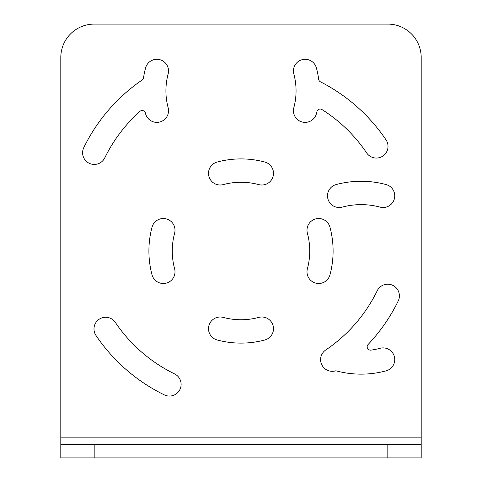 <?xml version="1.0" encoding="UTF-8"?>
<svg xmlns="http://www.w3.org/2000/svg" width="482" height="482" viewBox="0 0 482 482"><rect width="100%" height="100%" fill="white"/><g stroke="black" fill="none" stroke-linecap="round" stroke-linejoin="round"><path stroke-width="0.72" d="M421.196 457.9L60.804 457.9L60.804 444.555L421.196 444.555L421.196 457.9L421.196 57.466A33.366 33.366 0 0 0 387.823 24.1A33.366 33.366 0 0 1 421.196 57.466M60.804 57.466A33.366 33.366 0 0 1 94.177 24.1A33.366 33.366 0 0 0 60.804 57.466L60.804 444.555M316.951 111.583A3.338 3.338 0 0 1 321.976 109.547A3.338 3.338 0 0 0 316.951 111.583A88.429 88.429 0 0 1 316.403 113.728A11.676 11.676 0 0 1 302.1 121.982A11.676 11.676 0 0 1 293.839 107.679A65.07 65.07 0 0 0 293.839 73.999A11.676 11.676 0 0 1 302.1 59.696A11.676 11.676 0 0 1 316.403 67.95A88.429 88.429 0 0 1 318.662 79.289A3.338 3.338 0 0 0 320.452 81.826A174.924 174.924 0 0 1 386.016 139.846A11.676 11.676 0 0 1 382.865 156.06A11.676 11.676 0 0 1 366.651 152.908A151.565 151.565 0 0 0 321.976 109.547M370.947 350.125A3.338 3.338 0 0 1 368.073 344.522A174.924 174.924 0 0 0 398.216 300.997A11.676 11.676 0 0 0 392.842 285.38A11.676 11.676 0 0 0 377.225 290.754A151.565 151.565 0 0 1 325.754 349.968A11.676 11.676 0 0 0 335.858 370.766A11.676 11.676 0 0 0 336.171 370.857A96.436 96.436 0 0 0 386.088 370.857A11.676 11.676 0 0 0 394.348 356.553A11.676 11.676 0 0 0 380.045 348.293A73.077 73.077 0 0 1 370.947 350.125A3.338 3.338 0 0 1 368.073 344.522M139.931 111.372A3.338 3.338 0 0 1 145.389 113.017A88.429 88.429 0 0 0 145.576 113.728A11.676 11.676 0 0 0 159.879 121.982A11.676 11.676 0 0 0 168.134 107.679A65.07 65.07 0 0 1 168.134 73.999A11.676 11.676 0 0 0 159.879 59.696A11.676 11.676 0 0 0 145.576 67.95A88.429 88.429 0 0 0 143.534 77.765A3.338 3.338 0 0 1 142.118 80.024A174.924 174.924 0 0 0 83.784 147.637A11.676 11.676 0 0 0 89.158 163.253A11.676 11.676 0 0 0 104.775 157.873A151.565 151.565 0 0 1 139.931 111.372A3.338 3.338 0 0 1 145.389 113.017M387.823 24.1L94.177 24.1M115.349 322.416A151.565 151.565 0 0 0 174.556 373.887A11.676 11.676 0 0 1 179.937 389.504A11.676 11.676 0 0 1 164.32 394.879A174.924 174.924 0 0 1 95.984 335.478A11.676 11.676 0 0 1 99.135 319.265A11.676 11.676 0 0 1 115.349 322.416M174.605 233.222A11.676 11.676 0 0 0 166.344 218.912A11.676 11.676 0 0 0 152.041 227.173A92.098 92.098 0 0 0 152.041 274.848A11.676 11.676 0 0 0 166.344 283.109A11.676 11.676 0 0 0 174.605 268.799A68.739 68.739 0 0 1 174.605 233.222M223.208 317.409A68.739 68.739 0 0 0 258.792 317.409A11.676 11.676 0 0 1 273.095 325.669A11.676 11.676 0 0 1 264.835 339.973A92.098 92.098 0 0 1 217.165 339.973A11.676 11.676 0 0 1 208.905 325.669A11.676 11.676 0 0 1 223.208 317.409M307.396 268.799A68.739 68.739 0 0 0 307.396 233.222A11.676 11.676 0 0 1 315.656 218.912A11.676 11.676 0 0 1 329.959 227.173A92.098 92.098 0 0 1 329.959 274.848A11.676 11.676 0 0 1 315.656 283.109A11.676 11.676 0 0 1 307.396 268.799M258.792 184.612A11.676 11.676 0 0 0 273.095 176.352A11.676 11.676 0 0 0 264.835 162.048A92.098 92.098 0 0 0 217.165 162.048A11.676 11.676 0 0 0 208.905 176.352A11.676 11.676 0 0 0 223.208 184.612A68.739 68.739 0 0 1 258.792 184.612M380.045 207.115A73.077 73.077 0 0 0 342.214 207.115A11.676 11.676 0 0 1 327.911 198.861A11.676 11.676 0 0 1 336.171 184.558A96.436 96.436 0 0 1 386.088 184.558A11.676 11.676 0 0 1 394.348 198.861A11.676 11.676 0 0 1 380.045 207.115M387.823 444.555L387.823 457.9M94.177 457.9L94.177 444.555M421.196 437.879L60.804 437.879"/></g></svg>
